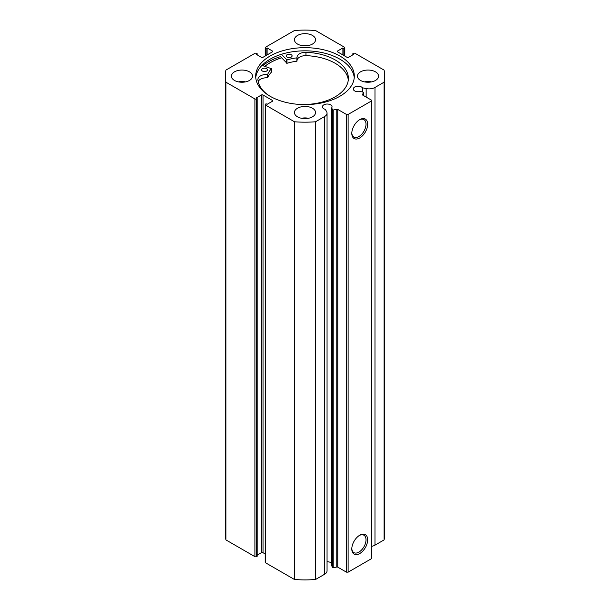 <?xml version="1.0" encoding="UTF-8"?>
<svg xmlns="http://www.w3.org/2000/svg" width="610" height="610" viewBox="0 0 610 610"><rect width="100%" height="100%" fill="white"/><g stroke="black" fill="none" stroke-linecap="round" stroke-linejoin="round"><path stroke-width="0.91" d="M363.507 95.556L363.507 92.781A0.938 0.541 0 0 0 363.56 92.59A0.938 0.541 0 0 0 363.285 92.209A0.938 0.541 0 0 0 362.942 92.079L360.144 91.492A4.811 2.776 0 0 1 354.715 90.943A4.811 2.776 0 0 1 353.304 88.976A4.811 2.776 0 0 1 356.278 86.414A4.811 2.776 0 0 1 361.517 87.016A4.811 2.776 0 0 1 362.477 87.802L362.477 91.988M327.051 561.749A4.811 2.776 180 0 1 330.635 562.565A4.811 2.776 180 0 1 331.596 563.35M272.327 101.321L272.327 100.368A1.174 0.679 180 0 1 272.67 100.848A1.174 0.679 180 0 1 272.327 101.321L267.104 104.34L266.105 103.769L265.525 104.104A1.174 0.679 0 0 0 265.182 104.577A1.174 0.679 0 0 0 265.525 105.057L294.493 121.779A79.75 46.04 0 0 0 315.507 121.779L324.589 116.54A8.41 4.857 0 0 0 327.051 113.109A8.41 4.857 0 0 0 326.541 111.447L325.206 109.32A4.811 2.776 180 0 1 323.834 108.771A4.811 2.776 180 0 1 322.431 106.811A4.811 2.776 180 0 1 325.397 104.241A4.811 2.776 180 0 1 330.635 104.844A4.811 2.776 180 0 1 332.046 106.811A4.811 2.776 180 0 1 331.596 107.978L331.596 565.699L332.61 567.315L332.61 109.594A0.938 0.541 0 0 0 333.815 109.914L336.781 109.297A0.938 0.541 180 0 1 337.765 109.419L346.465 114.444L348.119 114.444L371.345 101.039L371.345 100.078L362.645 95.061A0.938 0.541 180 0 1 362.37 94.672A0.938 0.541 180 0 1 362.424 94.489L362.424 94.863M359.732 535.229L359.732 535.229A11.216 6.474 -60 0 1 367.662 539.812A11.216 6.474 -60 0 1 359.732 553.552A11.216 6.474 -60 0 1 351.802 548.97A11.216 6.474 -60 0 1 359.732 535.229L359.732 535.229M351.81 548.474A10.05 5.803 120 0 0 353.876 552.614A10.05 5.803 120 0 0 358.901 552.119A10.05 5.803 120 0 0 365.466 543.266A10.05 5.803 120 0 0 363.926 535.214A10.05 5.803 120 0 0 359.305 535.488M359.732 119.644L359.732 119.644A11.216 6.474 -60 0 1 367.662 124.226A11.216 6.474 -60 0 1 359.732 137.967A11.216 6.474 -60 0 1 351.802 133.384A11.216 6.474 -60 0 1 359.732 119.644L359.732 119.644M351.81 132.888A10.05 5.803 120 0 0 353.876 137.029A10.05 5.803 120 0 0 358.901 136.533A10.05 5.803 120 0 0 365.466 127.681A10.05 5.803 120 0 0 363.926 119.629A10.05 5.803 120 0 0 359.305 119.903M354.242 77.722A49.319 28.472 0 0 0 339.869 59.17A49.319 28.472 0 0 0 287.401 52.704A49.319 28.472 0 0 0 255.758 77.722M270.131 96.273A49.319 28.472 0 0 0 323.872 102.442A49.319 28.472 0 0 0 354.318 76.143A49.319 28.472 0 0 0 339.869 56.006A49.319 28.472 0 0 0 286.128 49.837A49.319 28.472 0 0 0 255.681 76.143A49.319 28.472 0 0 0 270.131 96.273M249.437 71.835A10.553 6.092 0 0 0 237.938 70.508A10.553 6.092 0 0 0 231.419 76.143A10.553 6.092 0 0 0 234.514 80.451A10.553 6.092 0 0 0 246.013 81.77A10.553 6.092 0 0 0 252.532 76.143A10.553 6.092 0 0 0 249.437 71.835M245.494 81.885A10.553 6.092 0 0 0 238.457 81.885M312.465 35.441A10.553 6.092 0 0 0 300.959 34.122A10.553 6.092 0 0 0 294.447 39.757A10.553 6.092 0 0 0 297.535 44.065A10.553 6.092 0 0 0 309.041 45.384A10.553 6.092 0 0 0 315.553 39.757A10.553 6.092 0 0 0 312.465 35.441M308.515 45.498A10.553 6.092 0 0 0 301.485 45.498M312.465 108.222A10.553 6.092 0 0 0 300.959 106.895A10.553 6.092 0 0 0 294.447 112.53A10.553 6.092 0 0 0 297.535 116.838A10.553 6.092 0 0 0 309.041 118.157A10.553 6.092 0 0 0 315.553 112.53A10.553 6.092 0 0 0 312.465 108.222M308.515 118.271A10.553 6.092 0 0 0 301.485 118.271M375.486 71.835A10.553 6.092 0 0 0 363.987 70.508A10.553 6.092 0 0 0 357.468 76.143A10.553 6.092 0 0 0 360.563 80.451A10.553 6.092 0 0 0 372.062 81.77A10.553 6.092 0 0 0 378.581 76.143A10.553 6.092 0 0 0 375.486 71.835M371.543 81.885A10.553 6.092 0 0 0 364.505 81.885M363.507 92.781L362.424 94.489M374.975 87.451L374.975 545.165L384.056 539.926A79.75 46.04 180 0 0 384.75 533.857L384.75 76.143A79.75 46.04 0 0 1 384.056 82.205L374.975 87.451A8.41 4.857 180 0 1 366.152 88.58L362.477 87.802M384.75 76.143A79.75 46.04 0 0 0 384.056 70.074L355.089 53.352A1.174 0.679 0 0 0 353.426 53.352L352.847 53.688L353.846 54.259L348.623 57.279A1.174 0.679 180 0 1 346.96 57.279L337.673 51.911A1.174 0.679 180 0 1 337.33 51.438A1.174 0.679 180 0 1 337.673 50.958L337.673 51.911M344.475 55.838L344.475 48.182L343.895 48.518L342.896 47.938L337.673 50.958M344.475 48.182A1.174 0.679 0 0 0 344.818 47.702A1.174 0.679 0 0 0 344.475 47.222L315.507 30.5A79.75 46.04 0 0 0 294.493 30.5L265.525 47.222A1.174 0.679 0 0 0 265.182 47.702A1.174 0.679 0 0 0 265.525 48.182L265.525 55.838M272.327 50.958A1.174 0.679 180 0 1 272.67 51.438A1.174 0.679 180 0 1 272.327 51.911L272.327 50.958L267.104 47.938L266.105 48.518L265.525 48.182M225.25 76.143A79.75 46.04 0 0 0 225.944 82.205L254.911 98.934A1.174 0.679 0 0 0 256.574 98.934L256.574 556.648A1.174 0.679 180 0 1 254.911 556.648L225.944 539.926A79.75 46.04 180 0 1 225.25 533.857L225.25 76.143A79.75 46.04 0 0 1 225.944 70.074L254.911 53.352A1.174 0.679 0 0 1 256.574 53.352L257.153 53.688L256.154 54.259L261.377 57.279A1.174 0.679 180 0 0 263.04 57.279L272.327 51.911M261.377 95.007A1.174 0.679 180 0 1 263.04 95.007L263.04 552.721A1.174 0.679 0 0 0 261.377 552.721L261.377 95.007L256.154 98.019L257.153 98.599L256.574 98.934M272.327 100.368L263.04 95.007M331.596 107.978L332.61 109.594M348.119 114.444L348.119 572.165L371.345 558.752L371.345 101.039M348.119 572.165L346.465 572.165L346.465 114.444M337.765 109.419L337.765 567.14L346.465 572.165M337.765 567.14A0.938 0.541 0 0 0 336.781 567.01L336.781 109.297M333.815 109.914L333.815 567.635L336.781 567.01M333.815 567.635A0.938 0.541 180 0 1 332.61 567.315M265.525 105.057L265.525 562.778L294.493 579.5A79.75 46.04 180 0 0 315.507 579.5L324.589 574.262A8.41 4.857 0 0 0 327.051 570.823L327.051 113.109M265.525 562.778A1.174 0.679 180 0 1 265.182 562.298L265.182 104.577M263.04 552.721L265.182 553.964M257.153 555.161L261.377 552.721M256.574 556.648L257.153 556.312L257.153 98.599M374.975 545.165A8.41 4.857 180 0 1 371.345 546.4M225.944 539.926L225.944 82.205M384.056 82.205L384.056 539.926M294.493 121.779L294.493 579.5M315.507 579.5L315.507 121.779M352.847 54.839L352.847 53.688M342.896 54.931L342.896 47.938M343.895 55.502L343.895 48.518M266.105 55.502L266.105 48.518M267.104 54.931L267.104 47.938M257.153 54.839L257.153 53.688M348.287 80.055A45.27 26.139 0 0 0 335.454 63.44A45.27 26.139 0 0 0 305.968 55.647L305.968 52.292A8.761 5.055 0 0 0 297.024 57.355A8.761 5.055 0 0 0 297.047 57.714L296.864 61.206A38.346 22.143 0 0 0 286.997 63.295L280.501 56.623A51.598 29.791 0 0 0 262.811 65.689M281.584 57.782A49.319 28.472 0 0 0 264.809 66.345M264.862 66.36A49.257 28.441 180 0 1 281.614 57.813M261.957 65.407L271.519 68.694A38.346 22.143 0 0 0 267.698 74.344L267.454 74.45A8.761 5.055 0 0 0 257.893 79.483A45.27 26.139 0 0 0 269.879 96.128M264.084 71.538A2.936 1.693 180 0 1 264.915 71.538M262.407 71.042A2.936 1.693 180 0 1 261.568 69.86A2.936 1.693 180 0 1 263.39 68.297A2.936 1.693 180 0 1 266.593 68.678A2.936 1.693 180 0 1 267.432 69.86A2.936 1.693 180 0 1 265.609 71.431A2.936 1.693 180 0 1 262.407 71.042M288.751 57.592A2.936 1.693 180 0 1 289.582 57.592M287.074 57.096A2.936 1.693 180 0 1 286.235 55.914A2.936 1.693 180 0 1 288.057 54.343A2.936 1.693 180 0 1 291.26 54.732A2.936 1.693 180 0 1 292.098 55.914A2.936 1.693 180 0 1 290.276 57.477A2.936 1.693 180 0 1 287.074 57.096M299.373 104.424A45.27 26.139 0 0 0 348.379 78.377A45.27 26.139 0 0 0 335.454 60.093A45.27 26.139 0 0 0 305.968 52.292L305.968 55.647A8.761 5.055 0 0 0 297.047 60.344M297.047 61.076L296.864 57.858A38.346 22.143 0 0 0 286.997 59.94L281.446 54.282M271.519 71.911L271.519 72.049A38.346 22.143 0 0 0 267.698 77.699L267.454 77.798A8.761 5.055 0 0 0 258.175 81.557M254.911 556.648L254.911 98.934M324.589 116.54L324.589 574.262M366.152 88.58L366.152 97.081M286.685 59.887L286.685 63.242M286.997 59.94L286.997 63.295M296.864 57.858L296.864 61.206M267.698 74.344L267.698 77.699M271.519 68.694L271.519 72.049M267.454 74.45L267.454 77.798M265.182 56.036L265.182 47.702M344.818 47.702L344.818 56.036M363.56 92.59L363.56 95.587M271.549 68.625L271.549 71.98"/></g></svg>
